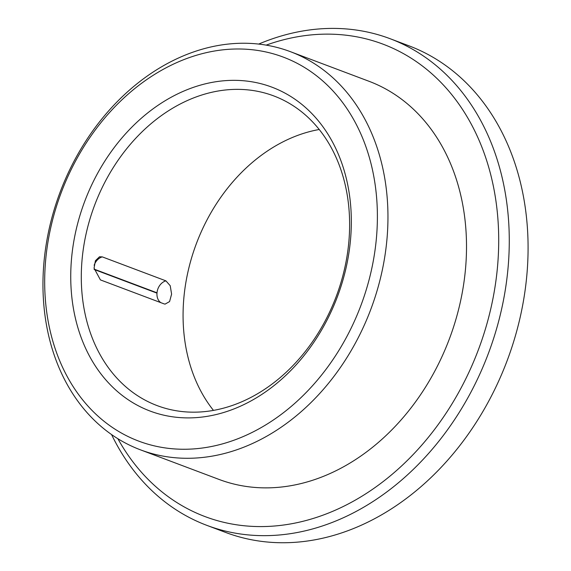 <?xml version="1.0" encoding="UTF-8"?>
<svg xmlns="http://www.w3.org/2000/svg" width="571" height="571" viewBox="0 0 571 571"><rect width="100%" height="100%" fill="white"/><g stroke="black" fill="none" stroke-linecap="round" stroke-linejoin="round"><path stroke-width="0.86" d="M165.918 280.853L102.295 256.886L99.49 256.786L95.414 260.733L94.058 268.142L100.403 279.897L164.027 303.858L165.055 304.122L169.58 301.581L171.6 294.122L170.215 285.714L165.918 280.853A11.82 9.222 -69.4 0 0 157.011 292.823L94.136 269.141M157.011 292.823L156.989 293.137A11.82 9.222 110.6 0 0 160.836 302.659A11.82 9.222 110.6 0 1 156.989 293.137L94.172 269.476M111.573 434.581A260.005 202.919 -69.4 0 0 206.781 525.334L225.595 532.422A260.005 202.919 -69.4 0 0 527.062 272.652A260.005 202.919 -69.4 0 0 408.886 45.787L390.079 38.7A260.005 202.919 -69.4 0 0 258.656 44.088M206.781 525.334A260.005 202.919 -69.4 0 0 508.254 265.565A260.005 202.919 -69.4 0 0 390.079 38.7M348.974 240.291A165.462 129.132 -69.4 0 0 273.766 95.921A165.462 129.132 -69.4 0 0 94.608 205.246A165.462 129.132 -69.4 0 0 157.125 405.603A165.462 129.132 -69.4 0 0 348.974 240.291M319.239 129.496A165.462 129.132 -69.4 0 0 196.395 243.589A165.462 129.132 -69.4 0 0 213.447 410.371M350.651 238.15A173.02 135.034 -69.4 0 0 153.199 108.718A173.02 135.034 -69.4 0 0 129.217 400.421A173.02 135.034 -69.4 0 0 350.651 238.15M376.589 236.116A205.167 160.123 -69.4 0 0 142.457 82.638A205.167 160.123 -69.4 0 0 114.022 428.535A205.167 160.123 -69.4 0 0 376.589 236.116M387.124 237.3A212.733 166.025 -69.4 0 0 290.432 51.683A212.733 166.025 -69.4 0 0 60.083 192.241A212.733 166.025 -69.4 0 0 140.466 449.841A212.733 166.025 -69.4 0 0 387.124 237.3M140.466 449.841L219.021 479.426A212.733 166.025 -69.4 0 0 465.679 266.893A212.733 166.025 -69.4 0 0 368.987 81.275L290.432 51.683M117.89 438.735A252.439 197.016 -69.4 0 0 338.289 508.854A252.439 197.016 -69.4 0 0 497.719 264.38A252.439 197.016 -69.4 0 0 266.136 45.138M94.151 265.287A11.82 9.222 110.6 0 1 102.295 256.886"/></g></svg>
